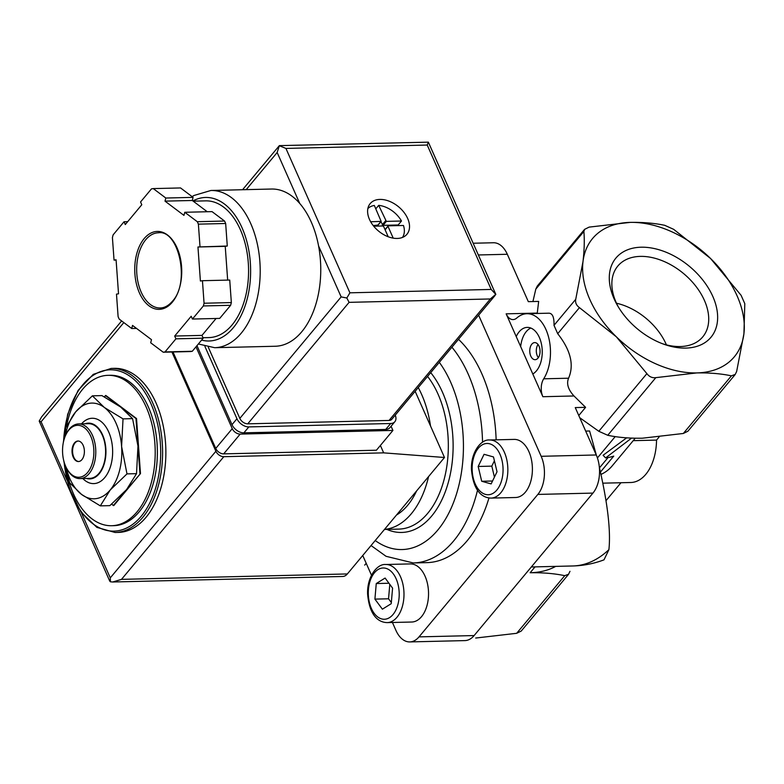 <?xml version="1.0" encoding="UTF-8"?>
<svg xmlns="http://www.w3.org/2000/svg" width="784" height="784" viewBox="0 0 784 784"><rect width="100%" height="100%" fill="white"/><g stroke="black" fill="none" stroke-linecap="round" stroke-linejoin="round"><path stroke-width="1.18" d="M475.682 638.039L516.666 633.305L521.125 631.11M569.978 571.32L568.557 574.231L564.745 575.672C554.406 573.506 542.871 572.536 530.141 572.751A92.316 60.682 39.8 0 0 555.719 566.381M108.045 375.33L110.23 375.281A75.215 45.325 88.6 0 1 148.343 406.945A75.215 45.325 88.6 0 1 152.978 484.502A75.215 45.325 88.6 0 1 113.837 525.672L111.651 525.721A75.215 45.325 -91.4 0 0 150.802 484.561A75.215 45.325 -91.4 0 0 146.157 407.004A75.215 45.325 -91.4 0 0 108.045 375.33A75.215 45.325 -91.4 0 0 66.669 425.761M66.366 470.047A75.215 45.325 -91.4 0 0 73.549 494.057A75.215 45.325 -91.4 0 0 111.651 525.721M63.21 443.156L67.649 414.393L78.096 390.412L93.247 374.36L111.161 368.421L114.435 368.343A82.055 49.451 88.6 0 1 156.006 402.888A82.055 49.451 88.6 0 1 161.073 487.491A82.055 49.451 88.6 0 1 118.364 532.405L115.091 532.483L96.912 527.407L81.017 512.099L69.423 488.638L63.622 460.13M687.793 431.269L683.334 433.474L642.351 438.207C629.532 438.423 617.998 437.452 607.747 435.287L598.809 431.278L579.758 417.735M731.413 375.84L735.235 374.399L736.646 371.489L743.918 333.759L744.8 303.673L741.096 295.313L710.559 258.495L673.652 229.32L664.714 225.312C654.375 223.146 642.841 222.166 630.111 222.391L589.117 227.115L584.668 229.32L583.884 231.466C584.599 240.139 584.305 250.165 583.002 261.552A92.316 60.682 39.8 0 0 616.351 336.816A92.316 60.682 39.8 0 0 696.809 372.919A92.316 60.682 39.8 0 0 743.918 333.759A92.316 60.682 39.8 0 0 710.559 258.495A92.316 60.682 39.8 0 0 630.111 222.391A92.316 60.682 39.8 0 0 583.002 261.552L575.74 299.282C575.113 302.634 576.348 305.427 579.445 307.642L616.351 336.816L646.888 373.635C649.26 376.771 652.249 378.113 655.826 377.643L696.809 372.919C709.628 372.704 721.162 373.674 731.413 375.84L683.334 433.474M600.975 474.428A68.375 44.953 39.8 0 0 612.01 466.098L635.246 438.227M631.561 438.119L605.611 457.915A68.375 44.953 39.8 0 0 613.745 456.112L600.446 472.056M602.818 483.169L630.806 482.503A44.443 26.783 -91.4 0 0 656.541 440.098L659.04 437.09M606.003 500.672L620.967 482.738M656.541 440.098L633.227 440.657M626.651 437.844L603.092 455.259L605.611 457.915M599.476 467.842L608.061 457.542M614.097 298.831A61.877 40.68 39.8 0 0 617.498 305.525A61.877 40.68 39.8 0 0 663.96 344.274A61.877 40.68 39.8 0 0 717.056 310.327A61.877 40.68 39.8 0 0 648.143 247.528A61.877 40.68 39.8 0 0 614.097 298.831M603.994 559.835L608.913 549.633A126.498 76.234 88.6 0 1 572.771 565.97C583.531 565.695 593.939 563.647 603.994 559.845M585.677 431.092L589.597 430.994L596.379 455.249M599.358 467.342C607.678 503.534 610.863 530.964 608.913 549.633M532.924 301.546L535.805 289.11L537.226 286.199M578.778 415.52L585.599 407.337L573.986 395.969C568.145 389.628 566.342 383.709 568.567 378.211C574.3 365.001 570.683 350.164 557.708 333.7L554.004 325.331L575.74 299.282M526.907 313.718A37.612 22.667 -91.4 0 0 516.764 318.03A13.671 8.242 -91.4 0 1 513.079 319.588A13.671 8.242 -91.4 0 1 506.15 313.835L516.225 336.571A23.932 14.426 88.6 0 1 527.24 327.389A23.932 14.426 88.6 0 1 539.363 337.463A23.932 14.426 88.6 0 1 532.797 373.978L542.871 396.714A13.671 8.242 -91.4 0 1 543.704 378.809A37.612 22.667 -91.4 0 0 548.624 337.277A37.612 22.667 -91.4 0 0 526.907 313.718L548.878 313.188C552.553 313.316 554.259 317.363 554.004 325.331M392.431 622.486L395.94 630.405A27.352 16.484 -91.4 0 0 409.797 641.92L464.892 640.597A27.352 16.484 -91.4 0 0 474.124 635.559L592.939 493.097A27.352 16.484 -91.4 0 0 596.261 454.975L575.26 407.582L585.599 407.337M478.358 254.967L507.317 254.271L528.318 301.654L538.667 301.409L537.216 313.473M507.317 254.271A27.352 16.484 -91.4 0 0 493.459 242.756L473.164 243.236M409.797 641.92A27.352 16.484 -91.4 0 0 419.019 636.873L537.844 494.42A27.352 16.484 -91.4 0 0 541.156 456.298L478.632 315.188M516.225 336.571L532.797 373.978M362.747 555.493L371.489 575.221M489.628 439.991L514.177 439.403A29.057 17.513 88.6 0 1 528.906 451.633A29.057 17.513 88.6 0 1 530.699 481.601A29.057 17.513 88.6 0 1 515.568 497.507L491.019 498.095C482.944 497.879 473.438 492.048 471.458 469.547C470.772 452.388 480.974 439.06 489.628 439.991A29.057 17.513 88.6 0 1 504.357 452.221A29.057 17.513 88.6 0 1 506.15 482.189A29.057 17.513 88.6 0 1 491.019 498.095M385.777 564.5L410.326 563.912A29.057 17.513 88.6 0 1 425.046 576.152A29.057 17.513 88.6 0 1 426.839 606.12A29.057 17.513 88.6 0 1 411.718 622.026L387.169 622.614C379.093 622.388 369.578 616.567 367.608 594.066C366.912 576.897 377.114 563.578 385.777 564.5A29.057 17.513 88.6 0 1 400.497 576.74A29.057 17.513 88.6 0 1 402.29 606.708A29.057 17.513 88.6 0 1 387.169 622.614M458.493 339.325A119.668 72.108 88.6 0 1 481.837 373.752A119.668 72.108 88.6 0 1 496.135 439.834M488.971 497.977A119.668 72.108 88.6 0 1 426.947 562.628L413.305 562.951L386.061 556.307L371.048 545.537M418.244 387.58A85.476 51.509 88.6 0 1 421.694 394.577A85.476 51.509 88.6 0 1 430.514 425.957M428.574 476.574A85.476 51.509 88.6 0 1 384.532 529.376M416.598 490.921A75.215 45.325 88.6 0 1 396.498 515.019M111.524 504.259L113.807 505.543L140.483 473.565L136.534 418.548L105.899 395.508L104.252 396.841M113.259 505.562L140.483 473.565M139.934 473.575L135.985 418.558L136.534 418.548M135.985 418.558L105.35 395.528M126.596 489.569L109.848 505.641L100.303 505.866L110.23 489.961L126.988 473.889L136.524 473.654L126.596 489.569M126.988 473.889L121.598 446.459L123.029 418.872L104.301 407.435L92.394 395.832L101.94 395.606L120.667 407.043L132.574 418.636L137.964 446.067L136.524 473.654M92.394 395.832L75.646 411.914L65.719 427.819L64.435 438.354M123.029 418.872L132.574 418.636M65.64 466.264L69.678 482.836L81.575 494.439L100.303 505.866M78.733 461.521A10.261 6.184 88.6 0 1 73.804 457.209A10.261 6.184 88.6 0 1 73.118 446.841A10.261 6.184 88.6 0 1 78.233 441.039M83.163 445.351A10.261 6.184 88.6 0 1 83.79 455.925A10.261 6.184 88.6 0 1 78.459 461.541A10.261 6.184 88.6 0 1 72.03 451.437A10.261 6.184 88.6 0 1 77.969 441.029A10.261 6.184 88.6 0 1 83.163 445.351M90.748 436.247A25.98 15.66 88.6 0 1 88.288 471.596A25.98 15.66 88.6 0 1 66.797 468.597A25.98 15.66 88.6 0 1 65.983 434.542A25.98 15.66 88.6 0 1 90.748 436.247M65.983 434.542L66.434 433.63A27.352 16.484 88.6 0 1 78.645 423.919A27.352 16.484 88.6 0 1 92.502 435.434A27.352 16.484 88.6 0 1 94.188 463.638A27.352 16.484 88.6 0 1 79.958 478.603A27.352 16.484 88.6 0 1 67.287 469.489L66.797 468.597M78.645 423.919L88.465 423.683A27.352 16.484 88.6 0 1 102.322 435.198A27.352 16.484 88.6 0 1 104.007 463.403A27.352 16.484 88.6 0 1 89.778 478.367L79.958 478.603M85.152 423.762A27.901 16.817 88.6 0 1 102.586 434.885A27.901 16.817 88.6 0 1 103.517 466.049A27.901 16.817 88.6 0 1 86.465 478.446M81.507 423.85A32.683 19.698 88.6 0 1 108.721 432.023A32.683 19.698 88.6 0 1 107.575 473.428A32.683 19.698 88.6 0 1 82.82 478.534M65.297 436.051A47.863 28.841 88.6 0 1 75.646 411.914A47.863 28.841 88.6 0 1 104.301 407.435A47.863 28.841 88.6 0 1 121.598 446.459A47.863 28.841 88.6 0 1 110.23 489.961A47.863 28.841 88.6 0 1 81.575 494.439A47.863 28.841 88.6 0 1 66.042 467.127M376.261 583.551L374.909 599.113L382.386 609.188L391.226 603.69L392.588 588.127L385.101 578.053L376.261 583.551L388.962 583.247M484.061 454.308L478.171 466.47L481.709 481.268L491.137 483.914L497.027 471.752L493.489 456.945L484.061 454.308M494.4 460.786L491.813 466.137L478.171 466.47M492.538 481.004L481.709 481.268M491.813 466.137L494.43 477.103M389.795 584.384L388.541 598.79L374.909 599.113M388.541 598.79L391.334 602.533M666.41 344.862A52.94 34.8 39.8 0 0 616.489 303.222M662.304 343.666A55.292 36.348 39.8 0 0 702.101 337.63A55.292 36.348 39.8 0 0 683.57 273.547A55.292 36.348 39.8 0 0 617.204 266.815A55.292 36.348 39.8 0 0 616.165 302.516A55.292 36.348 39.8 0 0 618.4 307.054M520.674 346.606A23.932 14.426 88.6 0 1 530.797 328.045M539.029 346.205A8.546 5.155 88.6 0 1 539.559 355.015A8.546 5.155 88.6 0 1 535.109 359.689A8.546 5.155 88.6 0 1 529.759 351.271A8.546 5.155 88.6 0 1 534.698 342.598A8.546 5.155 88.6 0 1 539.029 346.205M538.334 357.661A8.546 5.155 88.6 0 1 537.324 355.936A8.546 5.155 88.6 0 1 538.02 344.47M391.069 426.251L392.921 430.436L240.178 434.091A6.84 4.498 -140.2 0 1 232.25 428.652L195.99 346.832M109.682 581.032L110.426 581.806L112.72 581.993L342.735 576.465A13.671 8.242 -91.4 0 0 347.351 573.947L444.489 457.493L383.66 452.858L223.812 456.69A6.84 4.498 -140.2 0 1 215.894 451.251L171.912 351.996M109.701 581.022L39.2 421.086L41.101 421.772L123.823 322.587M110.426 581.806L110.279 577.877L81.32 512.52M444.489 457.493L415.148 391.294M383.66 452.858L380.387 445.469M392.921 430.436L376.418 450.222L223.675 453.877A6.84 4.498 -140.2 0 1 215.747 448.438L172.999 351.977M39.2 421.086L41.709 416.725M112.72 581.993L121.5 579.366L223.812 456.69M198.372 343.98L214.679 347.704L275.233 346.254A78.635 47.383 -91.4 0 0 301.762 331.759A78.635 47.383 -91.4 0 0 318.578 245.96A78.635 47.383 -91.4 0 0 299.743 203.458A78.635 47.383 -91.4 0 0 271.47 189.032L210.916 190.483L193.873 195.52L192.1 196.627M386.345 221.382L378.692 205.359A22.569 14.837 -140.2 0 1 401.486 221.019L398.184 224.979L383.043 225.341L386.345 221.382L401.486 221.019M367.863 208.583A22.569 14.837 -140.2 0 1 374.331 205.467L381.161 221.392L370.665 221.754M373.713 226.194L382.866 225.968L383.66 226.517L388.198 236.748M200.008 246.676L198.381 224.146A82.055 49.451 -91.4 0 0 197.303 221.705L184.759 212.278L183.946 215.384L165.003 201.135L165.816 198.029L153.272 188.591A82.055 49.451 -91.4 0 0 151.479 188.875L140.552 201.968L141.786 204.761L125.283 224.547L124.048 221.754L113.131 234.847A82.055 49.451 -91.4 0 0 112.416 237.572L114.043 260.102L116.081 259.778L118.531 293.814L116.483 294.127L118.11 316.658A82.055 49.451 -91.4 0 0 119.188 319.098L131.732 328.525L132.535 325.419L151.488 339.668L150.675 342.775L163.219 352.212A82.055 49.451 -91.4 0 0 165.012 351.928L175.93 338.835L174.695 336.042L191.198 316.256L192.433 319.049L203.36 305.956A82.055 49.451 -91.4 0 0 204.065 303.232L202.448 280.701L200.4 281.025L197.96 246.989L227.282 246.019L225.665 223.489L198.381 224.146M207.25 211.739L192.276 200.479L193.089 197.372L180.545 187.944L153.272 188.591M225.665 223.489A82.055 49.451 -91.4 0 0 224.577 221.049L197.303 221.705M192.433 319.049L219.716 318.392L230.633 305.299A82.055 49.451 -91.4 0 0 231.349 302.575L204.065 303.232M230.633 305.299L203.36 305.956M163.219 352.212L190.492 351.555A82.055 49.451 -91.4 0 0 192.286 351.271L165.012 351.928M227.664 280.104L225.233 246.333L227.282 246.019M224.577 221.049L212.033 211.621L184.759 212.278M231.349 302.575L229.732 280.055L202.448 280.701M192.286 351.271L203.213 338.178L201.978 335.395L216.08 318.48M397.214 238.444A23.932 15.729 -140.2 0 1 373.184 225.537A23.932 15.729 -140.2 0 1 370.185 203.595A23.932 15.729 -140.2 0 1 398.644 206.849A23.932 15.729 -140.2 0 1 406.945 234.259A23.932 15.729 -140.2 0 1 397.214 238.444M495.772 294.304L490.372 298.959L389.05 420.449A6.84 4.498 39.8 0 0 391.833 419.254L495.135 295.392M246.205 189.63L277.164 152.508L279.359 145.628L428.358 142.159L495.821 294.382M279.359 145.628L242.57 189.718M208.299 347.243L239.835 418.391A6.84 4.498 39.8 0 0 247.754 423.83L389.05 420.449M247.754 423.83L349.086 302.35L346.832 298.008L341.158 296.901L239.835 418.391M279.349 145.736L285.925 148.421L349.909 292.814L491.205 289.433L495.841 294.441M349.909 292.814L346.832 298.008M428.358 142.159L427.221 145.04L491.205 289.433M203.007 337.728L208.985 337.581A68.375 41.209 -91.4 0 0 232.044 324.978A68.375 41.209 -91.4 0 0 246.196 247.989A68.375 41.209 -91.4 0 0 205.702 200.861L193.187 201.165M127.684 221.666L124.048 221.754M116.101 260.053L114.043 260.102M136.524 328.418L131.732 328.525M203.213 338.178L175.93 338.835M201.978 335.395L174.695 336.042M225.233 246.333L197.96 246.989M193.089 197.372L165.816 198.029M192.276 200.479L165.003 201.135M204.938 346.489L236.954 418.734A10.261 6.742 39.8 0 0 248.842 426.908L390.677 423.507A10.261 6.742 39.8 0 0 394.852 421.714A10.261 6.742 39.8 0 0 395.244 415.157M196.98 345.646L232.005 424.673A10.261 6.742 39.8 0 0 243.893 432.837L385.728 429.436A10.261 6.742 39.8 0 0 389.903 427.652L394.852 421.714M385.14 229.859L388.315 225.841L403.466 225.478A22.569 14.837 -140.2 0 1 402.457 237.434M388.021 226.409L393.215 238.14M378.692 205.359L375.81 208.818M398.527 225.596A22.569 14.837 39.8 0 0 398.184 224.979M380.887 221.725L383.043 225.341M373.213 225.576L377.937 225.057M564.745 575.672L516.666 633.305M535.041 566.871L530.141 572.751M63.573 441.431A80.683 48.628 88.6 0 1 98.696 372.361A80.683 48.628 88.6 0 1 150.979 403.78A80.683 48.628 88.6 0 1 131.183 525.417A80.683 48.628 88.6 0 1 64.063 461.835M111.161 368.421A82.055 49.451 88.6 0 1 152.733 402.966A82.055 49.451 88.6 0 1 157.8 487.57A82.055 49.451 88.6 0 1 115.091 532.483M607.747 435.287L655.826 377.643M598.809 431.278L646.888 373.635M597.408 457.944L615.224 436.59M535.805 289.11L583.884 231.466M557.708 333.7L579.445 307.642M543.704 378.809L568.567 378.211M542.871 396.714L573.986 395.969M506.15 313.835L537.256 313.09M366.206 563.304L364.697 565.117M541.156 456.298L596.261 454.975M537.844 494.42L592.939 493.097M419.019 636.873L474.124 635.559M451.917 347.204A119.668 72.108 88.6 0 1 468.195 374.076A119.668 72.108 88.6 0 1 482.542 442.245M477.534 490.137A119.668 72.108 88.6 0 1 413.305 562.951M439.305 362.335A105.987 63.867 88.6 0 1 450.692 382.249A105.987 63.867 88.6 0 1 450.045 510.59A105.987 63.867 88.6 0 1 375.222 540.539M430.71 372.635A88.896 53.567 88.6 0 1 442.441 392.147A88.896 53.567 88.6 0 1 444.263 494.4A88.896 53.567 88.6 0 1 386.865 529.386M427.564 376.408A85.476 51.509 88.6 0 1 438.06 394.185A85.476 51.509 88.6 0 1 443.332 482.317A85.476 51.509 88.6 0 1 398.85 529.102L384.474 529.445M396.126 578.778A25.647 15.455 88.6 0 1 385.581 619.144A25.647 15.455 88.6 0 1 369.538 582.933A25.647 15.455 88.6 0 1 396.126 578.778M499.976 454.269A25.647 15.455 88.6 0 1 489.432 494.635A25.647 15.455 88.6 0 1 473.389 458.424A25.647 15.455 88.6 0 1 499.976 454.269M66.924 480.053L41.101 421.772M110.279 577.877L215.894 451.251M121.5 579.366L347.351 573.947M240.178 434.091L223.675 453.877M232.25 428.652L215.747 448.438M214.679 347.704A78.635 47.383 -91.4 0 0 241.207 333.21A78.635 47.383 -91.4 0 0 257.475 244.677A78.635 47.383 -91.4 0 0 210.916 190.483M172.323 302.183A38.975 23.491 -91.4 0 0 167.492 234.975A38.975 23.491 -91.4 0 0 134.907 274.047A38.975 23.491 -91.4 0 0 172.323 302.183M285.925 148.421L427.221 145.04M318.578 245.96L341.158 296.901M277.164 152.508L299.743 203.458M349.086 302.35L490.372 298.959M201.596 340.109A71.795 43.267 -91.4 0 0 233.279 327.761A71.795 43.267 -91.4 0 0 245.51 236.984A71.795 43.267 -91.4 0 0 192.913 200.959M158.437 232.779A37.612 22.667 -91.4 0 0 136.681 270.921A37.612 22.667 -91.4 0 0 160.24 307.975C164.571 307.877 168.609 305.642 172.372 301.281C190.6 282.407 178.468 229.389 158.437 232.779M232.005 424.673L236.954 418.734M243.893 432.837L248.842 426.908M385.728 429.436L390.677 423.507M382.249 224.792L385.552 220.833M377.584 225.469L380.887 221.509M687.833 431.298L735.265 374.429M537.187 286.17L584.629 229.291M568.596 574.26L521.154 631.13M531.336 566.969L572.771 565.97M41.728 416.745L121.638 320.94M377.868 225.351L381.161 221.392M385.013 229.585L388.041 225.959"/></g></svg>
